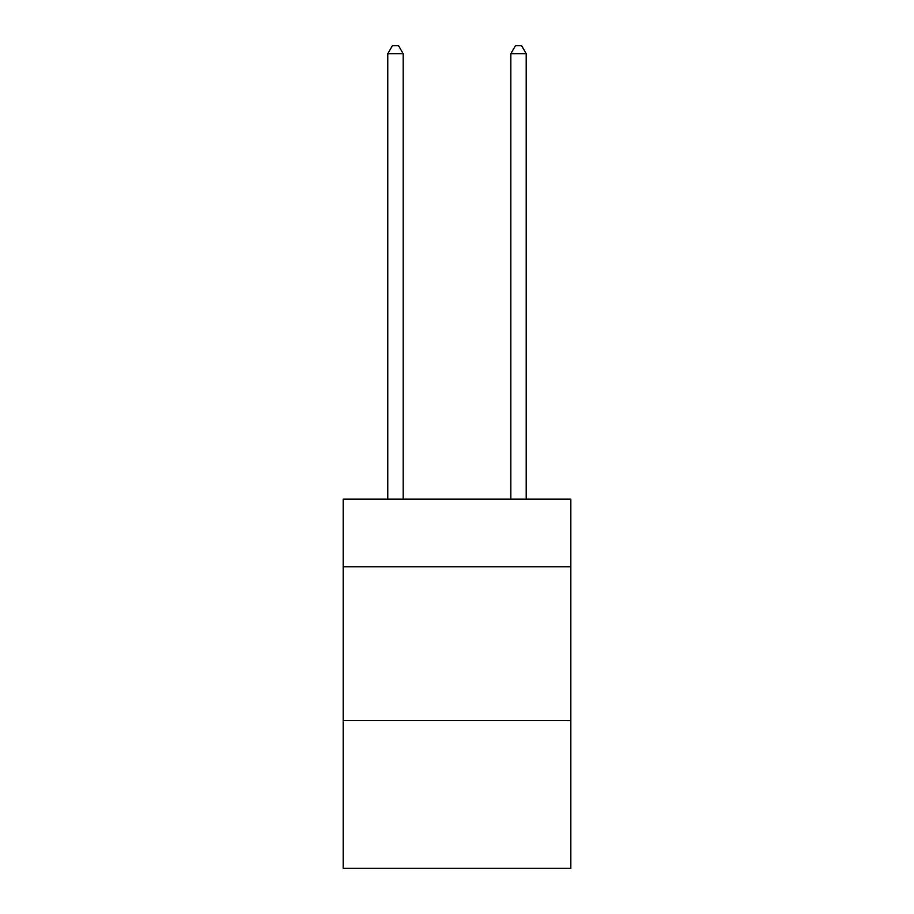 <?xml version="1.0" encoding="UTF-8"?>
<svg xmlns="http://www.w3.org/2000/svg" width="914" height="914" viewBox="0 0 914 914"><rect width="100%" height="100%" fill="white"/><g stroke="black" fill="none" stroke-linecap="round" stroke-linejoin="round"><path stroke-width="1.37" d="M570.827 566.829L570.827 499.147L343.173 499.147L343.173 566.829L570.827 566.829L570.827 868.3L343.173 868.3L343.173 566.829M570.827 720.643L343.173 720.643M403.165 499.147L403.165 53.698L387.787 53.698L387.787 499.147M387.787 53.698L392.403 45.7L398.55 45.7L403.165 53.698M526.213 499.147L526.213 53.698L510.835 53.698L510.835 499.147M510.835 53.698L515.45 45.7L521.597 45.7L526.213 53.698"/></g></svg>
